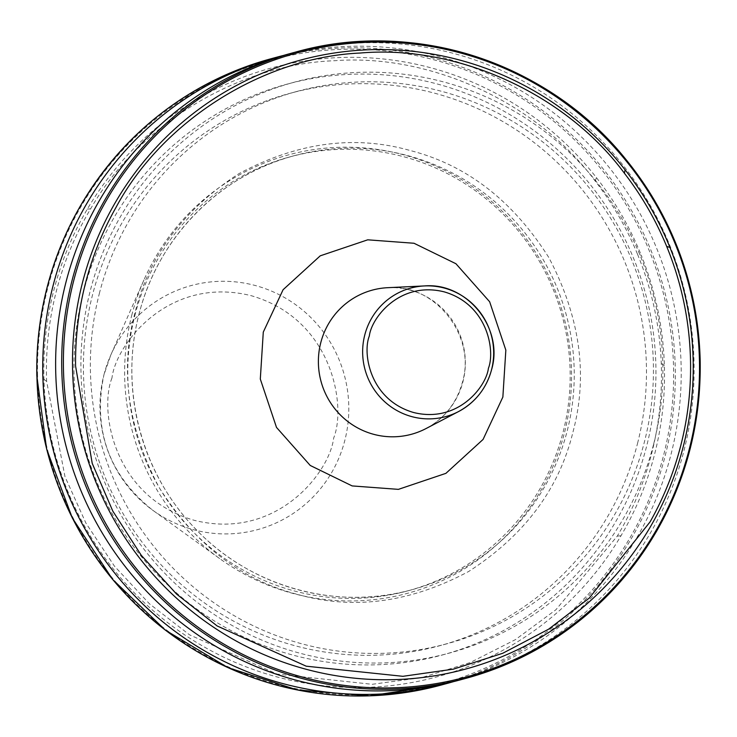 <?xml version="1.0" encoding="UTF-8"?>
<svg xmlns="http://www.w3.org/2000/svg" width="737" height="737" viewBox="0 0 737 737"><rect width="100%" height="100%" fill="white"/><g stroke="black" fill="none" stroke-linecap="round" stroke-linejoin="round"><path stroke-width="0.55" stroke-dasharray="3.69 2.76" d="M573.008 431.873C588.181 375.197 580.13 317.103 548.844 257.582C512.934 200.796 466.825 165.134 410.509 150.606C354.552 134.696 297.398 142.361 239.046 173.6C183.43 209.548 148.717 256.052 134.899 313.096C119.726 369.771 127.777 427.865 159.063 487.378C194.973 544.173 241.082 579.826 297.398 594.363C353.355 610.273 410.509 602.608 468.861 571.368C524.477 535.412 559.19 488.917 573.008 431.873M131.72 315.408A227.153 223.2 -105.2 0 1 144.037 279.738A227.153 223.2 -105.2 0 1 421.84 160.574A227.153 223.2 -105.2 0 1 564.468 432.73A227.153 223.2 -105.2 0 1 219.617 558.545A227.153 223.2 -105.2 0 1 131.72 315.408M134.788 315.768A224.849 220.943 -105.2 0 1 290.148 156.815A224.849 220.943 -105.2 0 1 563.16 431.9A224.849 220.943 -105.2 0 1 407.81 590.853A224.849 220.943 -105.2 0 1 134.788 315.768M283.542 55.432A324.501 318.854 -105.2 0 1 671.085 454.112A324.501 318.854 -105.2 0 1 453.31 681.688M83.18 293.114A295.786 290.645 -105.2 0 1 437.686 84.11A295.786 290.645 -105.2 0 1 646.708 445.894A295.786 290.645 -105.2 0 1 292.193 654.898A295.786 290.645 -105.2 0 1 83.18 293.114M99.302 293.713A286.168 281.193 -105.2 0 1 297.029 91.416A286.168 281.193 -105.2 0 1 644.507 441.518A286.168 281.193 -105.2 0 1 446.779 643.816A286.168 281.193 -105.2 0 1 99.302 293.713M637.542 443.407A286.168 281.193 74.8 0 0 290.065 93.304A286.168 281.193 74.8 0 0 92.346 295.601A286.168 281.193 74.8 0 0 439.814 645.704A286.168 281.193 74.8 0 0 637.542 443.407M653.664 444.006A295.786 290.645 74.8 0 0 444.651 82.222A295.786 290.645 74.8 0 0 90.144 291.226A295.786 290.645 74.8 0 0 299.158 653.01A295.786 290.645 74.8 0 0 653.664 444.006M289.973 53.617A324.501 318.854 -105.2 0 1 683.982 450.611A324.501 318.854 -105.2 0 1 459.777 680.002M637.569 254.329C651.913 289.346 659.818 325.754 661.264 363.544A312.589 307.154 -105.2 0 1 617.274 536.121L555.864 609.785L515.495 639.596L470.206 662.563L421.739 677.616L372.111 684.304L277.075 674.079L189.455 634.787L149.427 603.787L114.41 566.108L85.925 523.132L64.994 476.71L46.643 381.416A312.589 307.154 -105.2 0 1 56.196 291.76A312.589 307.154 -105.2 0 1 90.633 208.847C138.786 124.424 238.263 64.036 334.635 60.72C430.767 53.469 537.033 102.554 595.284 181.145A312.589 307.154 -105.2 0 1 637.569 254.329L641.227 255.205A315.473 309.991 -105.2 0 1 664.387 365.515A315.473 309.991 -105.2 0 1 654.686 453.891A315.473 309.991 -105.2 0 1 620.987 535.771A315.473 309.991 -105.2 0 1 276.578 676.815A315.473 309.991 -105.2 0 1 43.944 379.334A315.473 309.991 -105.2 0 1 53.654 290.949A315.473 309.991 -105.2 0 1 87.344 209.078A315.473 309.991 -105.2 0 1 596.39 177.589A315.473 309.991 -105.2 0 1 641.227 255.205M111.978 377.98C99.154 409.615 112.549 496.526 194.2 520.304C276.633 541.013 329.743 472.131 333.658 438.082C346.491 406.446 333.087 319.536 251.437 295.758C169.003 275.048 115.893 343.93 111.978 377.98M219.617 558.545L152.854 510.317C108.965 475.227 92.65 430.113 103.908 374.958A126.478 124.277 74.8 0 0 152.854 510.317A126.478 124.277 74.8 0 0 344.861 440.265A126.478 124.277 74.8 0 0 265.449 288.729A126.478 124.277 74.8 0 0 110.771 355.087A126.478 124.277 74.8 0 0 103.908 374.949L110.771 355.087L144.037 279.738M138.851 314.662A224.849 220.943 -105.2 0 1 294.21 155.71A224.849 220.943 -105.2 0 1 567.223 430.795A224.849 220.943 -105.2 0 1 411.872 589.747A224.849 220.943 -105.2 0 1 138.851 314.662M410.233 290.138A74.695 73.396 74.8 0 0 387.763 287.688C434.351 283.266 476.415 335.142 462.504 381.959C456.7 402.992 444.512 418.533 425.958 428.593A74.695 73.396 74.8 0 0 463.011 381.49A74.695 73.396 74.8 0 0 410.233 290.138M37.559 375.502A323.303 317.684 -105.2 0 1 47.601 288.554A323.303 317.684 -105.2 0 1 80.324 207.751A323.303 317.684 -105.2 0 1 600.176 167.843A323.303 317.684 -105.2 0 1 651.886 257.333A323.303 317.684 -105.2 0 1 673.563 367.818A323.303 317.684 -105.2 0 1 663.54 455.54A323.303 317.684 -105.2 0 1 630.439 536.997A323.303 317.684 -105.2 0 1 275.693 683.881A323.303 317.684 -105.2 0 1 37.559 375.502M43.944 379.334L46.643 381.416M271.188 58.711A324.501 318.854 74.8 0 1 601.06 166.276A324.501 318.854 -105.2 0 1 653.802 257.572A324.501 318.854 74.8 0 1 675.23 366.51A324.501 318.854 -105.2 0 1 665.198 455.706A324.501 318.854 -105.2 0 1 631.406 538.452A324.501 318.854 -105.2 0 1 440.993 685.097M625.906 159.542A324.501 318.854 -105.2 0 1 678.657 250.838A324.501 318.854 -105.2 0 1 700.086 359.776A324.501 318.854 -105.2 0 1 690.053 448.971M90.633 208.847L87.344 209.078M596.39 177.589L595.284 181.145M617.274 536.121L620.987 535.771M661.264 363.544L664.387 365.515M407.81 590.853L411.872 589.747C336.754 610.872 251.271 587.159 196.558 529.958C141.826 474.766 119.081 389.735 138.934 314.607C157.663 238.254 219.184 175.305 294.21 155.71L290.148 156.815M297.029 91.416L290.065 93.304M446.779 643.816L439.814 645.704"/><path stroke-width="1.11" d="M453.31 681.688A324.501 318.854 -105.2 0 1 446.88 683.503A324.501 318.854 -105.2 0 1 52.861 286.509A324.501 318.854 -105.2 0 1 277.066 57.117A324.501 318.854 -105.2 0 1 283.542 55.432M656.252 531.718A324.501 318.854 -105.2 0 1 465.839 678.362L459.777 680.002A324.501 318.854 -105.2 0 1 65.759 283.008A324.501 318.854 -105.2 0 1 289.973 53.617L296.034 51.968A324.501 318.854 -105.2 0 1 625.906 159.542M690.569 363.083C689.961 322.714 682.001 283.828 666.69 246.434A312.589 307.154 -105.2 0 0 624.405 173.25C565.73 93.7 456.958 44.45 360.107 53.046C263.081 57.274 162.287 120.988 116.05 207.327A312.589 307.154 -105.2 0 0 85.317 283.865A312.589 307.154 -105.2 0 0 75.579 366.096L92.226 463.398L112.789 511.073L141.246 555.283L176.576 594.086L217.157 625.962L306.196 666.184L402.909 676.317L453.439 669.141L502.708 653.277L548.577 629.214L589.204 598.131L650.098 521.851A312.589 307.154 -105.2 0 0 690.569 363.083M387.763 287.688A74.695 73.396 74.8 0 0 320.715 342.917A74.695 73.396 74.8 0 0 373.493 434.268A74.695 73.396 74.8 0 0 425.958 428.593L458.552 411.559A66.588 65.436 -105.2 0 1 411.78 416.617A66.588 65.436 -105.2 0 1 364.723 335.169A66.588 65.436 -105.2 0 1 424.503 285.928A66.588 65.436 -105.2 0 1 444.54 288.121A66.588 65.436 -105.2 0 1 491.588 369.559A66.588 65.436 -105.2 0 1 458.552 411.559C475.476 402.31 486.503 388.298 491.634 369.523C503.868 328.168 467.111 282.243 424.503 285.928L387.763 287.688M263.284 332.111L283.082 289.733L320.236 255.831L367.735 239.82L414.001 243.256L455.927 263.726L489.644 301.755L505.84 350.121L502.864 397.059L483.067 439.445L445.913 473.347L398.413 489.359L352.148 485.923L310.222 465.452L276.504 427.423L260.308 379.058L263.284 332.111M488.401 368.316C486.3 386.603 457.769 423.609 413.494 412.48C369.633 399.712 362.429 353.023 369.32 336.035C371.42 317.748 399.951 280.742 444.236 291.87C488.097 304.639 495.292 351.328 488.401 368.316M63.446 368.482A323.303 317.684 -105.2 0 1 73.488 281.534A323.303 317.684 -105.2 0 1 106.211 200.731A323.303 317.684 -105.2 0 1 626.063 160.823A323.303 317.684 -105.2 0 1 677.773 250.322A323.303 317.684 -105.2 0 1 699.45 360.808A323.303 317.684 -105.2 0 1 689.427 448.52A323.303 317.684 -105.2 0 1 656.326 529.977A323.303 317.684 74.8 0 1 301.58 676.87A323.303 317.684 74.8 0 1 63.446 368.482M61.77 369.311A324.501 318.854 -105.2 0 1 71.83 281.368A324.501 318.854 -105.2 0 1 105.004 199.69A324.501 318.854 -105.2 0 1 296.034 51.968C413.779 18.563 548.586 62.544 626.017 159.579C648.449 187.106 666.018 217.507 678.713 250.783C692.015 285.928 699.164 322.272 700.15 359.803C701.357 421.371 686.755 478.645 656.335 531.644C611.839 605.823 548.337 654.732 465.839 678.362A324.501 318.854 -105.2 0 1 61.77 369.311M446.88 683.503L440.993 685.097A324.501 318.854 -105.2 0 1 36.914 376.045A324.501 318.854 -105.2 0 1 46.975 288.103A324.501 318.854 -105.2 0 1 80.149 206.424A324.501 318.854 74.8 0 1 271.188 58.711L277.066 57.117M669.924 247.429A315.473 309.991 74.8 0 1 693.213 363.912A315.473 309.991 -105.2 0 1 683.374 446.115A315.473 309.991 -105.2 0 1 652.742 522.68A315.473 309.991 74.8 0 1 305.275 669.039A315.473 309.991 74.8 0 1 72.512 365.377A315.473 309.991 -105.2 0 1 82.341 283.174A315.473 309.991 -105.2 0 1 112.982 206.609A315.473 309.991 74.8 0 1 625.077 169.814A315.473 309.991 -105.2 0 1 669.924 247.429L666.69 246.434M690.053 448.971A324.501 318.854 -105.2 0 1 656.391 531.478M624.405 173.25L625.077 169.814M271.188 58.711C188.248 82.48 124.544 131.739 80.075 206.489C65.326 232.137 54.271 259.35 46.91 288.149C39.595 316.947 36.242 346.243 36.85 376.045L46.606 448.962L72.281 517.918L112.558 579.365L165.355 630.144L227.973 667.639L297.186 689.924L369.43 695.848L440.993 685.097"/></g></svg>
